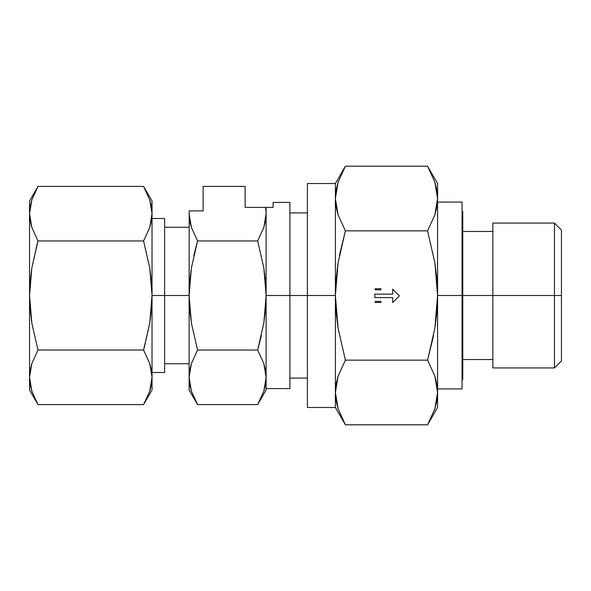 <?xml version="1.0" encoding="UTF-8"?>
<svg xmlns="http://www.w3.org/2000/svg" width="591" height="591" viewBox="0 0 591 591"><rect width="100%" height="100%" fill="white"/><g stroke="black" fill="none" stroke-linecap="round" stroke-linejoin="round"><path stroke-width="0.89" d="M343.578 421.523L345.395 424.803L427.574 424.803L345.395 424.803L338.089 408.824L336.087 400.698L335.392 392.476L338.089 376.135L345.395 360.148L338.089 376.127L345.395 360.148L338.111 328.308L336.087 311.952L335.392 295.5L335.392 392.476L338.089 408.802L335.392 392.476L335.392 407.48L335.392 295.5L338.074 262.929L345.395 230.852L427.574 230.852L434.895 262.929L437.576 295.5L462.066 295.5L462.066 202.07L462.066 388.93L462.066 295.5L462.768 295.5L462.768 211.519L462.768 379.481L462.768 295.5L492.864 295.5L492.864 223.066L492.864 295.5L554.454 295.5L554.454 223.066L554.454 295.5L561.45 295.5L561.45 230.062L561.45 360.938L561.45 295.5L554.454 295.5L554.454 367.934L554.454 295.5L437.576 295.5L434.858 328.308L427.574 360.148L345.395 360.148L338.111 328.308L335.392 295.5L266.105 295.5L266.105 213.676L263.83 227.454L266.105 213.676L266.105 207.397L265.625 207.397L266.105 213.676L266.105 207.397L273.101 207.397L265.625 207.397L266.105 213.676L265.522 220.613L263.83 227.469L257.669 240.951L197.557 240.951L191.395 227.454L197.557 240.951L193.826 255.43M492.864 367.934L492.864 295.5L492.864 367.934L554.454 367.934L561.45 360.938M191.395 391.116L197.557 404.599L191.395 391.102L189.12 377.324L191.395 363.531L189.12 377.324L189.12 389.979L189.12 295.5L164.623 295.5L164.623 372.485L164.623 295.5L152.027 295.5L149.737 323.181L144.174 347.988M263.83 391.102L266.105 377.324L266.105 389.979L266.105 295.5L289.9 295.5L289.9 388.582L289.9 295.5L307.401 295.5L307.401 407.48L307.401 183.52L307.401 295.5L335.392 295.5L336.08 279.166L338.074 262.929L345.395 230.852L339.411 255.43M189.12 389.979L197.557 404.599L257.669 404.599L197.557 404.599L191.395 391.102L189.704 384.253L189.12 377.324L189.704 370.394L191.395 363.546L197.557 350.049L191.41 323.181L189.704 309.381L189.12 295.5L189.12 377.324L189.704 370.387L191.395 363.531L197.557 350.049L257.669 350.049L197.557 350.049L191.41 323.181L189.12 295.5L191.381 268.019L197.557 240.951L257.669 240.951L263.845 268.019L266.105 295.5L263.815 323.181L257.669 350.049L263.83 363.546L257.669 350.049L263.83 363.546L266.105 377.324L266.105 388.582L289.9 388.582M380.936 289.812L380.936 288.733L375.174 288.733L375.174 289.812L380.936 289.812L380.936 288.733L375.174 288.733L375.174 289.812L375.174 288.733L380.936 288.733L380.936 289.812L375.174 289.812L380.936 289.812M380.936 302.437L380.936 301.38L375.174 301.38L375.174 302.437L380.936 302.437L380.936 301.38L375.174 301.38L375.174 302.437L375.174 301.38L380.936 301.38L380.936 302.437L375.174 302.437L380.936 302.437M392.727 289.11L392.727 294.133L374.827 294.133L374.827 297.591L392.727 297.591L392.727 302.614L399.324 295.862L392.727 289.11L399.324 295.862L392.727 289.11L392.727 294.133L374.827 294.133L374.827 297.591L392.727 297.591L392.727 302.614L399.324 295.862L392.727 302.614M189.216 210.898L189.12 295.5L189.216 210.898L203.119 210.898L203.119 186.401L245.11 186.401L203.119 186.401L203.119 210.898L189.216 210.898M245.11 186.401L245.11 207.397L265.625 207.397L245.11 207.397L245.11 186.401M31.825 199.891L29.55 213.676L29.55 389.979L37.987 404.599L143.591 404.599L37.987 404.599L31.825 391.116L37.987 404.599L31.825 391.102L29.55 377.324L30.134 370.387L31.825 363.531L29.55 377.324L31.825 363.531L37.987 350.049L31.84 323.181L29.55 295.5L31.811 268.019L37.987 240.951L31.825 227.454L37.987 240.951L143.591 240.951L37.987 240.951L31.825 227.454L29.55 213.676L31.825 199.884L37.987 186.401L143.591 186.401L149.752 199.898L152.027 213.676L149.752 227.469L143.591 240.951L149.767 268.019L152.027 295.5L189.12 295.5L189.696 281.715L191.381 268.019L197.557 240.951L191.395 227.454L189.12 213.676L190.132 222.814M289.9 202.418L289.9 295.5L289.9 202.418L273.101 202.418L273.101 207.397L273.101 202.418M149.752 199.891L143.591 186.401L149.752 199.898L151.444 206.747L152.027 213.676L151.444 220.606L149.752 227.454L143.591 240.951L149.767 268.019L151.451 281.715L152.027 295.5L152.027 201.021L152.027 213.676L151.444 220.613L149.752 227.469L152.027 213.676L152.027 377.324L149.752 391.116L143.591 404.599L146.058 400.011M152.027 201.021L143.591 186.401L37.987 186.401L35.512 190.989M31.825 391.102L30.134 384.253L29.55 377.324L30.134 370.394L31.825 363.546L37.987 350.049L143.591 350.049L149.752 363.546L143.591 350.049L37.987 350.049L31.84 323.181L30.134 309.381L29.55 295.5L30.126 281.715L31.811 268.019L37.403 243.012M149.752 391.109L152.027 377.324L152.027 389.979L152.027 377.324L151.444 384.261L149.752 391.116L143.591 404.599L152.027 389.979M152.027 377.324L151.444 370.394L149.752 363.546L152.027 377.324L152.027 295.5L151.444 309.381L149.737 323.181L143.591 350.049L149.752 363.546L143.591 350.049M437.569 197.682L434.88 182.198L437.576 198.524L437.576 183.52L437.576 407.48L437.576 392.476L434.88 408.802L427.574 424.803L434.88 408.817M257.669 350.049L263.815 323.181L265.522 309.381L266.105 295.5L266.105 213.676L265.522 220.606L263.83 227.454L257.669 240.951L263.845 268.019L265.529 281.715L266.105 295.5L266.105 377.324L265.522 384.261L263.83 391.116L266.105 377.324L265.522 370.394L263.83 363.546L257.669 350.049L261.407 335.57M263.83 391.116L257.669 404.599L263.83 391.116M437.569 391.634L434.88 376.149L437.576 392.476L437.576 295.5L436.882 311.952L434.858 328.308L427.574 360.148L433.558 335.57M429.391 169.477L427.574 166.197L345.395 166.197L427.574 166.197L434.873 182.176L436.882 190.302L437.576 198.524L434.88 214.851L427.574 230.852L434.873 214.873L427.574 230.852L345.395 230.852L338.089 214.873L335.392 198.524L338.089 214.851L336.087 206.747L338.089 214.851L345.395 230.852M307.401 183.52L335.392 183.52L345.395 166.197L338.089 182.198L336.087 190.309L335.392 198.524L335.392 295.5L335.392 198.524L336.087 206.732L335.392 198.524L335.392 183.52L335.392 198.524L338.089 182.198L345.395 166.197L338.089 182.183M335.392 392.476L336.087 384.268L338.089 376.149L345.395 360.148L427.574 360.148L434.873 376.127L436.882 384.253L437.576 392.476L436.956 400.255M427.574 360.148L434.873 376.127L436.882 384.268L437.576 392.476M434.282 410.575L434.658 409.474M436.882 400.691L434.88 408.802L427.574 424.803L437.576 407.48M436.882 206.747L434.88 214.851L427.574 230.852L434.895 262.929L436.889 279.166L437.576 295.5L437.576 198.524L436.372 209.347M437.576 183.52L427.574 166.197L434.873 182.176M336.087 400.691L336.272 401.725M307.401 407.48L335.392 407.48L345.395 424.803L338.089 408.824M336.087 384.253L336.589 381.653M338.687 180.425L338.355 181.385M265.522 370.387L265.093 368.186M257.669 404.591L260.143 400.011M190.147 386.529L190.236 386.913M197.557 240.951L191.395 227.469L189.704 220.606M164.623 218.515L164.623 295.5L164.623 218.515L152.027 218.515M151.001 204.471L150.912 204.087M152.027 213.676L151.998 212.036M151.444 370.387L151.015 368.186M37.987 240.951L31.825 227.469L30.134 220.606L29.55 213.676L30.134 206.739L31.825 199.884L37.987 186.401L29.55 201.021L29.55 389.979M30.577 386.529L30.666 386.913M30.134 220.606L30.562 222.814M29.55 201.021L29.55 213.676M374.827 297.591L374.827 294.133M462.066 359.535L492.864 359.535M462.066 379.481L462.768 379.481M437.576 388.93L462.066 388.93M164.623 372.485L152.027 372.485M189.12 363.738L164.623 363.738M307.401 378.085L289.9 378.085M307.401 212.915L289.9 212.915M266.105 389.979L257.669 404.599M189.12 227.262L164.623 227.262M437.576 202.07L462.066 202.07M462.066 211.519L462.768 211.519M492.864 223.066L554.454 223.066L561.45 230.062M462.066 231.465L492.864 231.465"/></g></svg>
